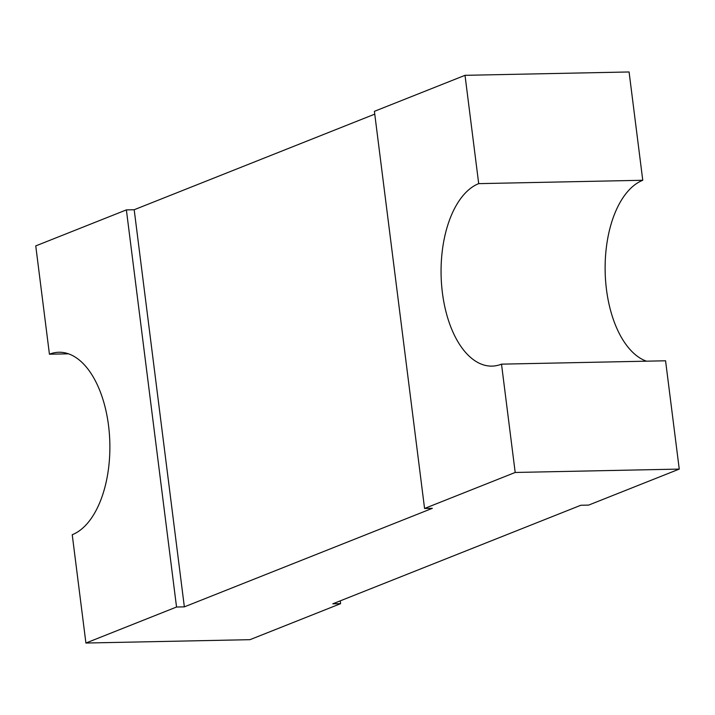 <?xml version="1.0" encoding="UTF-8"?>
<svg xmlns="http://www.w3.org/2000/svg" width="715" height="715" viewBox="0 0 715 715"><rect width="100%" height="100%" fill="white"/><g stroke="black" fill="none" stroke-linecap="round" stroke-linejoin="round"><path stroke-width="1.07" d="M374.749 114.141L134.188 209.736L184.354 606.865L176.542 607.026L126.376 209.897L35.75 245.906L49.433 354.211A92.244 49.013 88.8 0 1 58.943 352.254A92.244 49.013 88.8 0 1 109.422 434.443A92.244 49.013 88.8 0 1 72.233 534.731L85.916 643.035L249.982 639.675L340.599 603.666L332.788 603.826L580.812 505.264L588.624 505.103L679.25 469.094L515.193 472.463L501.51 364.149A92.244 49.013 88.8 0 1 492 366.116A92.244 49.013 88.8 0 1 441.521 283.918A92.244 49.013 88.8 0 1 478.701 183.639L642.767 180.269L629.084 71.965L465.018 75.325L374.401 111.334L424.567 508.472L515.193 472.463M340.599 603.666L340.251 600.859M134.188 209.736L126.376 209.897M478.701 183.639L465.018 75.325M679.25 469.094L665.567 360.789L501.51 364.149M646.476 361.182A92.244 49.013 88.8 0 1 605.158 271.53A92.244 49.013 88.8 0 1 642.767 180.269M184.354 606.865L432.378 508.311L424.567 508.472M85.916 643.035L176.542 607.026M68.524 353.818L49.433 354.211"/></g></svg>
